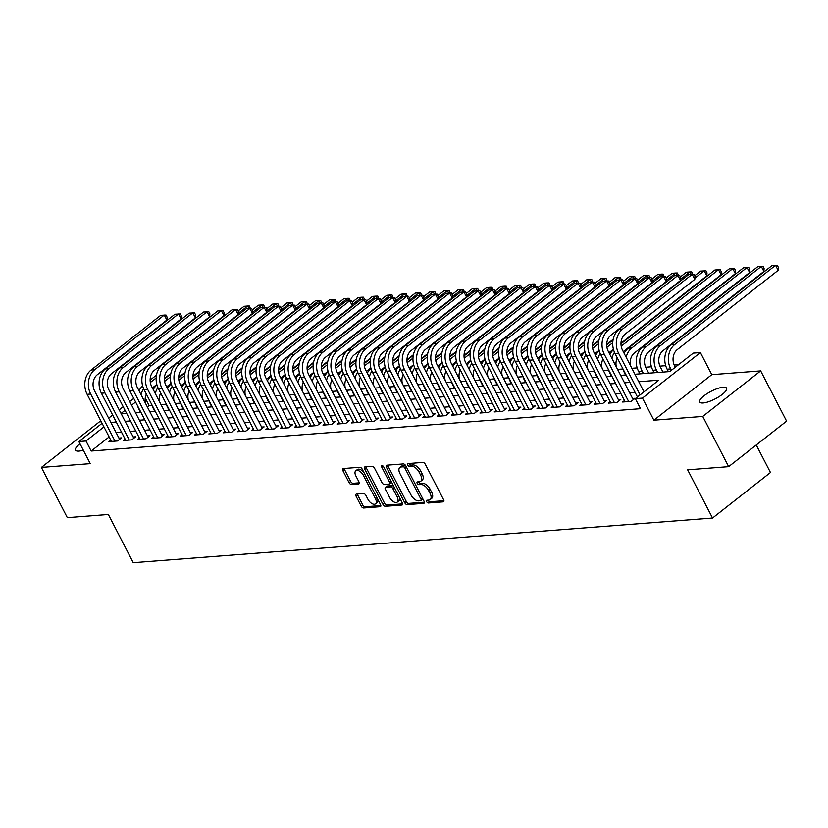 <?xml version="1.0" encoding="UTF-8"?>
<svg xmlns="http://www.w3.org/2000/svg" width="828" height="828" viewBox="0 0 828 828"><rect width="100%" height="100%" fill="white"/><g stroke="black" fill="none" stroke-linecap="round" stroke-linejoin="round"><path stroke-width="1.24" d="M426.658 501.696A1.625 0.869 -128.2 0 0 428.355 503L443.239 501.851A2.318 1.242 -128.2 0 0 443.642 501.706A2.318 1.242 -128.2 0 0 443.622 499.77L425.292 464.27A2.318 1.242 -128.2 0 0 422.88 462.407L407.997 463.556A1.625 0.869 -128.2 0 0 407.707 463.659A1.625 0.869 -128.2 0 0 407.728 465.015A1.625 0.869 -128.2 0 0 409.415 466.319L411.35 466.174A7.411 3.974 -128.2 0 1 419.082 472.136L420.614 475.096A7.411 3.974 -128.2 0 1 420.707 481.265A7.411 3.974 -128.2 0 1 419.382 481.751L417.457 481.896A1.625 0.869 -128.2 0 0 417.177 482.01A1.625 0.869 -128.2 0 0 417.198 483.355A1.625 0.869 -128.2 0 0 418.885 484.659L420.81 484.515A7.411 3.974 -128.2 0 1 428.552 490.476L430.074 493.436A7.411 3.974 -128.2 0 1 430.177 499.605A7.411 3.974 -128.2 0 1 428.852 500.091L426.927 500.236A1.625 0.869 -128.2 0 0 426.637 500.35A1.625 0.869 -128.2 0 0 426.658 501.696M428.086 500.153A1.625 0.869 -128.2 0 0 428.231 500.464A1.625 0.869 -128.2 0 0 429.918 501.768L443.932 500.692M409.156 463.473A1.625 0.869 -128.2 0 0 409.291 463.784A1.625 0.869 -128.2 0 0 410.988 465.088L412.913 464.943L411.35 466.174M418.626 481.813A1.625 0.869 -128.2 0 0 418.761 482.124A1.625 0.869 -128.2 0 0 420.448 483.428L422.373 483.283L420.81 484.515M80.005 443.756A15.09 4.295 -27.3 0 0 75.503 450.142A15.09 4.295 -27.3 0 0 78.898 451.094A15.09 4.295 -27.3 0 0 83.317 450.173M703.138 402.967A15.09 4.295 -27.3 0 0 718.963 396.715A15.09 4.295 -27.3 0 0 726.57 388.166A15.09 4.295 -27.3 0 0 723.175 387.214A15.09 4.295 -27.3 0 0 707.35 393.466A15.09 4.295 -27.3 0 0 699.743 402.015A15.09 4.295 -27.3 0 0 703.138 402.967M356.433 494.088A2.318 1.242 -128.2 0 0 356.03 494.244A2.318 1.242 -128.2 0 0 356.05 496.169L361.194 506.125A2.318 1.242 -128.2 0 0 363.616 507.999L380.145 506.715A2.318 1.242 -128.2 0 0 380.549 506.57A2.318 1.242 -128.2 0 0 380.518 504.635L362.198 469.134A2.318 1.242 -128.2 0 0 359.776 467.271L343.258 468.544A2.318 1.242 -128.2 0 0 342.844 468.7A2.318 1.242 -128.2 0 0 342.875 470.625L349.085 482.662A2.318 1.242 -128.2 0 0 351.496 484.525L358.576 483.976A2.318 1.242 -128.2 0 0 358.99 483.831A2.318 1.242 -128.2 0 0 358.959 481.896L355.874 475.934A6.189 3.322 -128.2 0 1 355.792 470.77A6.189 3.322 -128.2 0 1 363.368 475.355L375.436 498.725A6.189 3.322 -128.2 0 1 375.508 503.879A6.189 3.322 -128.2 0 1 367.942 499.305L365.924 495.413A2.318 1.242 -128.2 0 0 363.513 493.54L356.433 494.088M109.13 436.936L91.183 451.032L85.998 440.993L78.857 441.541L102.092 423.284M728.661 466.65L702.734 416.422L760.673 370.892L786.6 421.131L728.661 466.65L687.644 469.818L712.535 518.038L133.236 562.698L108.344 514.478L67.327 517.645L41.4 467.406L90.273 463.639L78.857 441.541M760.673 370.892L711.801 374.66L653.872 420.189L702.734 416.422M653.872 420.189L642.456 398.092L635.324 398.641L658.809 380.187L638.781 381.729M91.183 451.032L640.51 408.68L635.324 398.641M404.747 502.772A2.318 1.242 -128.2 0 0 407.169 504.635L423.698 503.362A2.318 1.242 -128.2 0 0 424.112 503.207A2.318 1.242 -128.2 0 0 424.081 501.282L405.751 465.781A2.318 1.242 -128.2 0 0 403.339 463.918L386.811 465.191A2.318 1.242 -128.2 0 0 386.397 465.346A2.318 1.242 -128.2 0 0 386.428 467.271L404.747 502.772L406.32 501.54A2.318 1.242 -128.2 0 0 408.732 503.403L424.391 502.203M401.922 505.039L385.393 506.312A2.318 1.242 -128.2 0 1 382.971 504.449L364.651 468.948A2.318 1.242 -128.2 0 1 364.62 467.023A2.318 1.242 -128.2 0 1 365.034 466.868L372.103 466.33A2.318 1.242 -128.2 0 1 374.525 468.193L381.956 482.589A2.318 1.242 -128.2 0 0 384.378 484.452L389.067 484.09A2.318 1.242 -128.2 0 0 389.481 483.935A2.318 1.242 -128.2 0 0 389.45 482.01L381.708 467.023A1.625 0.869 -128.2 0 1 381.687 465.667A1.625 0.869 -128.2 0 1 383.674 466.868L402.304 502.958A2.318 1.242 -128.2 0 1 402.336 504.894A2.318 1.242 -128.2 0 1 401.922 505.039L402.574 504.521M101.285 421.731L99.339 421.887L41.4 467.406M624.457 400.566L622.615 402.015L631.174 401.363L635.086 398.278L632.592 398.475M610.195 401.663L608.342 403.122L616.901 402.46L620.824 399.386L618.319 399.572M595.922 402.77L594.08 404.219L602.639 403.557L606.551 400.483L604.057 400.68M581.66 403.867L579.807 405.316L588.366 404.664L592.289 401.58L589.784 401.777M567.387 404.964L565.545 406.424L574.104 405.761L578.016 402.687L575.522 402.874M553.114 406.072L551.272 407.521L559.831 406.858L563.744 403.785L561.249 403.971M538.852 407.169L536.999 408.618L545.569 407.956L549.481 404.882L546.987 405.078M524.579 408.266L522.737 409.715L531.297 409.063L535.209 405.979L532.715 406.175M510.317 409.363L508.464 410.823L517.024 410.16L520.947 407.086L518.442 407.272M496.044 410.471L494.202 411.92L502.762 411.257L506.674 408.183L504.18 408.38M481.782 411.568L479.929 413.017L488.489 412.365L492.401 409.28L489.907 409.477M467.509 412.665L465.657 414.124L474.227 413.462L478.139 410.388L475.645 410.574M453.237 413.772L451.395 415.221L459.954 414.559L463.866 411.485L461.372 411.671M438.975 414.869L437.122 416.318L445.681 415.656L449.604 412.582L447.099 412.779M424.702 415.966L422.86 417.415L431.419 416.763L435.331 413.679L432.837 413.876M410.44 417.064L408.587 418.523L417.146 417.861L421.069 414.787L418.564 414.973M396.167 418.171L394.325 419.62L402.884 418.958L406.796 415.884L404.302 416.08M381.894 419.268L380.052 420.717L388.611 420.065L392.524 416.981L390.029 417.177M367.632 420.365L365.779 421.825L374.349 421.162L378.261 418.088L375.767 418.275M353.359 421.473L351.517 422.922L360.076 422.259L363.989 419.185L361.494 419.372M339.097 422.57L337.244 424.019L345.804 423.356L349.726 420.282L347.222 420.479M324.824 423.667L322.982 425.116L331.542 424.464L335.454 421.38L332.959 421.576M310.562 424.764L308.709 426.223L317.269 425.561L321.181 422.487L318.687 422.673M296.289 425.871L294.447 427.32L303.007 426.658L306.919 423.584L304.425 423.781M282.017 426.969L280.174 428.418L288.734 427.765L292.646 424.681L290.152 424.878M267.754 428.066L265.902 429.525L274.472 428.863L278.384 425.789L275.879 425.975M253.482 429.173L251.64 430.622L260.199 429.96L264.111 426.886L261.617 427.072M239.22 430.27L237.367 431.719L245.926 431.057L249.849 427.983L247.344 428.179M224.947 431.367L223.105 432.816L231.664 432.164L235.576 429.08L233.082 429.277M210.685 432.464L208.832 433.924L217.391 433.261L221.304 430.187L218.809 430.374M196.412 433.572L194.559 435.021L203.129 434.358L207.041 431.284L204.547 431.481M182.139 434.669L180.297 436.118L188.856 435.466L192.769 432.382L190.274 432.578M167.877 435.766L166.024 437.225L174.584 436.563L178.506 433.489L176.002 433.675M153.604 436.873L151.762 438.322L160.321 437.66L164.234 434.586L161.739 434.772M139.342 437.971L137.489 439.42L146.049 438.757L149.971 435.683L147.467 435.88M125.069 439.068L123.227 440.517L131.787 439.865L135.699 436.78L133.204 436.977M635.107 392.451L629.704 392.876M620.845 393.559L615.432 393.973M606.572 394.656L601.159 395.07M592.299 395.753L586.897 396.177M578.037 396.86L572.624 397.274M563.764 397.957L558.362 398.371M549.502 399.055L544.089 399.469M535.23 400.152L529.827 400.576M520.967 401.259L515.554 401.673M506.695 402.356L501.282 402.77M492.422 403.453L487.019 403.878M478.16 404.561L472.747 404.975M463.887 405.658L458.484 406.072M449.625 406.755L444.212 407.169M435.352 407.852L429.939 408.276M421.09 408.96L415.677 409.374M406.817 410.057L401.404 410.471M392.544 411.154L387.142 411.578M378.282 412.261L372.869 412.675M364.009 413.358L358.607 413.772M349.747 414.455L344.334 414.869M335.475 415.552L330.061 415.977M321.202 416.66L315.799 417.074M306.94 417.757L301.527 418.171M292.667 418.854L287.264 419.279M278.405 419.962L272.992 420.376M264.132 421.059L258.719 421.473M249.87 422.156L244.457 422.57M235.597 423.253L230.184 423.677M221.324 424.36L215.922 424.774M207.062 425.457L201.649 425.871M192.789 426.555L187.387 426.979M178.527 427.662L173.114 428.076M164.254 428.759L158.841 429.173M149.982 429.856L144.579 430.27M135.72 430.953L130.306 431.378M121.447 432.061L116.044 432.475M110.797 440.165L108.954 441.624L117.514 440.962L121.426 437.888L118.932 438.074M678.525 364.693L674.22 365.024M665.702 365.686L659.947 366.121M651.439 366.783L645.685 367.228M637.167 367.88L631.847 368.294M622.904 368.977L617.585 369.391M608.632 370.085L603.312 370.489M594.369 371.182L589.05 371.596M580.097 372.279L574.777 372.693M565.824 373.387L560.504 373.79M551.562 374.484L546.242 374.898M537.289 375.581L531.969 375.995M523.027 376.678L517.707 377.092M508.754 377.785L503.434 378.189M494.482 378.882L489.162 379.296M480.219 379.98L474.899 380.394M465.947 381.087L460.627 381.491M451.684 382.184L446.364 382.598M437.412 383.281L432.092 383.695M423.149 384.378L417.829 384.792M408.877 385.486L403.557 385.889M394.604 386.583L389.284 386.997M380.342 387.68L375.022 388.094M366.069 388.787L360.749 389.191M351.807 389.884L346.487 390.298M337.534 390.982L332.214 391.396M323.262 392.079L317.942 392.493M308.999 393.186L303.679 393.59M294.727 394.283L289.407 394.697M280.464 395.38L275.144 395.794M266.192 396.488L260.872 396.891M251.929 397.585L246.609 397.999M237.657 398.682L232.337 399.096M223.384 399.779L218.064 400.193M209.122 400.887L203.802 401.29M194.849 401.984L189.529 402.398M180.587 403.081L175.267 403.495M166.314 404.188L160.994 404.592M152.052 405.285L149.123 405.513L147.353 406.9M712.535 518.038L770.464 472.509L756.254 444.978M149.123 405.513L145.242 397.999M634.931 374.256L669.78 371.565L693.264 353.111L700.395 352.562L642.456 398.092M711.801 374.66L700.395 352.562M108.644 418.14L112.639 414.994M119.201 409.85L123.196 406.703M129.748 401.549L133.753 398.403M103.945 426.886L85.998 440.993M629.922 382.412L624.519 382.826M615.659 383.509L610.246 383.923M601.387 384.606L595.974 385.03M587.114 385.713L581.711 386.127M572.852 386.811L567.439 387.225M558.579 387.908L553.176 388.322M544.317 389.005L538.904 389.429M530.044 390.112L524.641 390.526M515.782 391.209L510.369 391.623M501.509 392.306L496.096 392.731M487.237 393.414L481.834 393.828M472.974 394.511L467.561 394.925M458.702 395.608L453.299 396.022M444.439 396.705L439.026 397.129M430.167 397.813L424.754 398.227M415.904 398.91L410.491 399.324M401.632 400.007L396.219 400.431M387.359 401.114L381.956 401.528M373.097 402.211L367.684 402.625M358.824 403.308L353.421 403.722M344.562 404.406L339.149 404.83M330.289 405.513L324.876 405.927M316.017 406.61L310.614 407.024M301.754 407.707L296.341 408.132M287.482 408.815L282.079 409.229M273.219 409.912L267.806 410.326M258.947 411.009L253.534 411.423M244.684 412.106L239.271 412.53M230.412 413.213L224.999 413.627M216.139 414.31L210.736 414.724M201.877 415.408L196.464 415.832M187.604 416.515L182.201 416.929M173.342 417.612L167.929 418.026M159.069 418.709L153.656 419.123M144.797 419.806L139.394 420.231M130.534 420.914L125.121 421.328M116.262 422.011L110.859 422.425M121.271 413.855L126.674 413.441M135.533 412.758L140.946 412.344M149.806 411.661L155.219 411.237M164.068 410.553L169.481 410.139M178.341 409.456L183.754 409.042M192.613 408.359L198.016 407.935M206.876 407.252L212.289 406.838M221.148 406.155L226.551 405.741M235.411 405.058L240.824 404.644M249.683 403.96L255.096 403.536M263.956 402.853L269.359 402.439M278.218 401.756L283.631 401.342M292.491 400.659L297.894 400.234M306.753 399.551L312.166 399.137M321.026 398.454L326.429 398.04M335.288 397.357L340.701 396.943M349.561 396.26L354.974 395.836M363.834 395.153L369.236 394.739M378.096 394.056L383.509 393.642M392.368 392.958L397.771 392.534M406.631 391.851L412.044 391.437M420.903 390.754L426.316 390.34M435.166 389.657L440.579 389.243M449.438 388.56L454.851 388.135M463.711 387.452L469.114 387.038M477.973 386.355L483.386 385.941M492.246 385.258L497.649 384.834M506.508 384.151L511.921 383.737M520.781 383.053L526.194 382.639M535.054 381.956L540.456 381.542M549.316 380.859L554.729 380.435M563.589 379.752L568.991 379.338M577.851 378.655L583.264 378.241M592.123 377.558L597.537 377.133M606.386 376.45L611.799 376.036M620.658 375.353L626.071 374.939M135.606 402.004L131.611 405.151M125.059 410.295L121.054 413.441M430.177 499.605L431.74 498.373A7.411 3.974 -128.2 0 0 431.647 492.205L430.074 493.436M422.373 483.283A7.411 3.974 -128.2 0 1 430.115 489.244L431.647 492.205M420.707 481.265L422.27 480.033A7.411 3.974 -128.2 0 0 422.176 473.864L420.614 475.096M412.913 464.943A7.411 3.974 -128.2 0 1 420.655 470.904L422.176 473.864M387.68 465.129A2.318 1.242 -128.2 0 0 387.99 466.04L406.32 501.54M420.727 500.723A1.625 0.869 -128.2 0 0 421.017 500.609A1.625 0.869 -128.2 0 0 420.997 499.263L404.913 468.099A1.625 0.869 -128.2 0 0 403.226 466.795L401.187 466.951A7.411 3.974 -128.2 0 0 399.872 467.437A7.411 3.974 -128.2 0 0 399.965 473.606L410.957 494.906A7.411 3.974 -128.2 0 0 418.699 500.878L420.727 500.723M422.301 499.491A1.625 0.869 -128.2 0 0 422.59 499.387A1.625 0.869 -128.2 0 0 422.797 498.787M405.937 466.133A1.625 0.869 -128.2 0 0 404.788 465.564L403.226 466.795M399.872 467.437L401.435 466.205A7.411 3.974 -128.2 0 1 402.76 465.719L404.788 465.564M402.615 503.879L386.955 505.08L385.393 506.312M365.904 466.806A2.318 1.242 -128.2 0 0 366.214 467.716L384.544 503.217A2.318 1.242 -128.2 0 0 386.955 505.08M390.63 482.859A2.318 1.242 -128.2 0 0 391.044 482.703A2.318 1.242 -128.2 0 0 391.323 481.699M389.667 497.524A6.189 3.322 -128.2 0 0 397.243 502.11A6.189 3.322 -128.2 0 0 397.161 496.945L392.907 488.717A2.318 1.242 -128.2 0 0 390.495 486.854L385.796 487.216A2.318 1.242 -128.2 0 0 385.382 487.361A2.318 1.242 -128.2 0 0 385.413 489.296L389.667 497.524M397.243 502.11L398.806 500.878A6.189 3.322 -128.2 0 0 399.344 497.235M393.849 486.595A2.318 1.242 -128.2 0 0 392.058 485.622L390.495 486.854M385.382 487.361L386.955 486.129A2.318 1.242 -128.2 0 1 387.369 485.984L392.058 485.622M375.508 503.879L377.082 502.658A6.189 3.322 -128.2 0 0 377.62 499.015M363.999 472.633A6.189 3.322 -128.2 0 0 357.365 469.548L355.792 470.77M344.127 468.482A2.318 1.242 -128.2 0 0 344.438 469.404L350.648 481.43A2.318 1.242 -128.2 0 0 353.07 483.293L359.269 482.817M357.313 494.026A2.318 1.242 -128.2 0 0 357.624 494.937L362.757 504.904A2.318 1.242 -128.2 0 0 365.179 506.767L380.839 505.556M675.317 367.218L674.603 365.831A11.789 9.377 -94.4 0 1 677.242 349.633L778.165 270.332L775.567 265.312L674.654 344.614A17.688 14.066 85.6 0 0 670.69 368.905L671.394 370.292M778.165 270.332L778.351 267.309L777.316 265.302L772.006 265.581L671.084 344.883A17.688 14.066 85.6 0 0 667.12 369.184L668.403 371.679M643.998 391.83L622.542 350.254A11.789 9.377 -94.4 0 1 625.181 334.057L694.785 279.367L692.198 274.337L622.594 329.037A17.688 14.066 85.6 0 0 618.63 353.339L640.085 394.904M694.785 279.367L694.971 276.345L693.936 274.327L688.627 274.617L619.023 329.316A17.688 14.066 85.6 0 0 615.059 353.608L637.446 396.974M662.99 372.093L660.33 366.939A11.789 9.377 -94.4 0 1 662.98 350.73L763.892 271.429L761.305 266.409L660.382 345.711A17.688 14.066 85.6 0 0 656.418 370.012L657.701 372.496M763.892 271.429L764.089 268.407L763.043 266.399L757.734 266.688L656.811 345.99A17.688 14.066 85.6 0 0 652.847 370.282L654.13 372.776M648.728 373.19L646.068 368.036A11.789 9.377 -94.4 0 1 648.707 351.838L749.63 272.536L747.032 267.506L646.119 346.808A17.688 14.066 85.6 0 0 642.145 371.11L643.428 373.604M749.63 272.536L749.816 269.504L748.781 267.496L743.472 267.786L642.549 347.087A17.688 14.066 85.6 0 0 638.585 371.389L639.868 373.873M622.78 368.574A17.688 14.066 85.6 0 0 624.312 372.486L625.595 374.97M630.615 365.904A11.789 9.377 -94.4 0 1 634.434 352.935L735.357 273.633L732.77 268.614L631.847 347.915A17.688 14.066 85.6 0 0 626.144 357.241M631.847 347.915L628.276 348.184L729.199 268.883L734.508 268.603L735.543 270.611L735.357 273.633M628.276 348.184A17.688 14.066 85.6 0 0 624.126 353.339M608.518 369.671A17.688 14.066 85.6 0 0 610.05 373.583L611.333 376.078M616.342 367.001A11.789 9.377 -94.4 0 1 617.233 357.82M623.246 351.621L721.095 274.73L718.497 269.711L621.186 346.176M620.979 343.806L714.937 269.98L720.246 269.7L721.281 271.708L721.095 274.73M613.527 349.685A17.688 14.066 85.6 0 0 609.863 354.436M614.48 352.376A17.688 14.066 85.6 0 0 611.882 358.348M633.244 399.738L608.269 351.362A11.789 9.377 -94.4 0 1 610.919 335.164L680.523 280.464L677.925 275.445L608.321 330.134A17.688 14.066 85.6 0 0 604.357 354.436L628.68 401.549M680.523 280.464L680.709 277.442L679.674 275.434L674.365 275.714L604.761 330.413A17.688 14.066 85.6 0 0 600.786 354.705L625.109 401.828M618.971 400.835L594.007 352.459A11.789 9.377 -94.4 0 1 596.646 336.261L666.25 281.561L663.663 276.542L594.059 331.241A17.688 14.066 85.6 0 0 590.095 355.533L614.407 402.656M666.25 281.561L666.436 278.539L665.401 276.531L660.092 276.821L590.488 331.51A17.688 14.066 85.6 0 0 586.524 355.812L610.847 402.925M604.709 401.932L579.735 353.556A11.789 9.377 -94.4 0 1 582.384 337.358L651.988 282.669L649.39 277.639L579.786 332.339A17.688 14.066 85.6 0 0 575.822 356.63L600.145 403.753M651.988 282.669L652.174 279.636L651.139 277.628L645.819 277.918L576.226 332.608A17.688 14.066 85.6 0 0 572.251 356.909L596.574 404.023M590.436 403.039L565.472 354.663A11.789 9.377 -94.4 0 1 568.111 338.455L637.715 283.766L635.128 278.746L565.524 333.436A17.688 14.066 85.6 0 0 561.55 357.737L585.872 404.851M637.715 283.766L637.902 280.744L636.867 278.736L631.557 279.015L561.953 333.715A17.688 14.066 85.6 0 0 557.989 358.006L582.301 405.13M594.245 370.768A17.688 14.066 85.6 0 0 595.777 374.68L597.06 377.175M602.08 368.098A11.789 9.377 -94.4 0 1 602.96 358.917M608.973 352.718L613.403 349.24M620.99 343.278L706.822 275.827L704.235 270.808L694.858 278.167M694.682 275.776L700.664 271.087L705.973 270.797L707.008 272.805L706.822 275.827M612.741 342.699L606.924 347.274M613.051 339.925L606.717 344.914M599.255 350.782A17.688 14.066 85.6 0 0 595.591 355.533M600.207 353.484A17.688 14.066 85.6 0 0 597.609 359.445M576.164 404.136L551.2 355.761A11.789 9.377 -94.4 0 1 553.839 339.563L623.443 284.863L620.855 279.843L551.251 334.533A17.688 14.066 85.6 0 0 547.287 358.834L571.599 405.948M623.443 284.863L623.639 281.841L622.594 279.833L617.284 280.112L547.681 334.812A17.688 14.066 85.6 0 0 543.717 359.114L568.039 406.227M579.973 371.875A17.688 14.066 85.6 0 0 581.504 375.788L582.788 378.272M587.808 369.195A11.789 9.377 -94.4 0 1 588.698 360.014M594.711 353.825L599.141 350.337M606.717 344.386L613.175 339.304M691.256 274.41L689.962 271.905L691.701 271.894L692.715 274.337M680.419 276.883L686.391 272.184L689.962 271.905L680.595 279.274M598.478 343.796L592.651 348.371M598.789 341.022L592.444 346.011M584.992 351.89A17.688 14.066 85.6 0 0 581.328 356.63M585.945 354.581A17.688 14.066 85.6 0 0 583.347 360.542M561.901 405.234L536.927 356.858A11.789 9.377 -94.4 0 1 539.577 340.66L609.18 285.971L606.582 280.94L536.979 335.64A17.688 14.066 85.6 0 0 533.015 359.932L557.337 407.055M609.18 285.971L609.367 282.938L608.332 280.93L603.022 281.22L533.418 335.909A17.688 14.066 85.6 0 0 529.454 360.211L553.766 407.324M565.71 372.973A17.688 14.066 85.6 0 0 567.242 376.885L568.525 379.379M573.545 370.302A11.789 9.377 -94.4 0 1 574.425 361.122M580.438 354.922L584.868 351.434M592.444 345.483L598.903 340.411M676.983 275.517L675.689 273.012L677.439 273.002L678.442 275.434M666.147 277.98L672.129 273.281L675.689 273.012L666.323 280.371M584.206 344.903L578.389 349.478M584.516 342.13L578.172 347.108M570.72 352.987A17.688 14.066 85.6 0 0 567.056 357.737M571.672 355.678A17.688 14.066 85.6 0 0 569.074 361.65M547.629 406.331L522.665 357.955A11.789 9.377 -94.4 0 1 525.304 341.757L594.908 287.068L592.32 282.037L522.716 336.737A17.688 14.066 85.6 0 0 518.752 361.039L543.064 408.152M594.908 287.068L595.094 284.045L594.059 282.027L588.749 282.317L519.146 337.017A17.688 14.066 85.6 0 0 515.182 361.308L539.504 408.432M551.438 374.07A17.688 14.066 85.6 0 0 552.969 377.982L554.253 380.476M559.273 371.399A11.789 9.377 -94.4 0 1 560.163 362.219M566.176 356.019L570.606 352.542M578.182 346.58L584.64 341.509M662.721 276.614L661.427 274.109L663.166 274.099L664.18 276.542M651.884 279.077L657.856 274.389L661.427 274.109L652.06 281.468M569.933 346L564.116 350.575M570.254 343.227L563.909 348.215M556.457 354.084A17.688 14.066 85.6 0 0 552.783 358.834M557.399 356.775A17.688 14.066 85.6 0 0 554.801 362.747M533.367 407.438L508.392 359.062A11.789 9.377 -94.4 0 1 511.042 342.864L580.645 288.165L578.047 283.145L508.444 337.834A17.688 14.066 85.6 0 0 504.48 362.136L528.802 409.249M580.645 288.165L580.832 285.142L579.797 283.135L574.487 283.414L504.883 338.114A17.688 14.066 85.6 0 0 500.909 362.405L525.231 409.529M537.175 375.167A17.688 14.066 85.6 0 0 538.707 379.089L539.991 381.573M545 372.496A11.789 9.377 -94.4 0 1 545.89 363.316M551.903 357.116L556.333 353.639M563.909 347.688L570.368 342.606M648.448 277.711L647.154 275.206L648.904 275.196L649.908 277.639M637.612 280.185L643.594 275.486L647.154 275.206L637.788 282.565M555.671 347.098L549.844 351.672M555.981 344.324L549.637 349.312M542.185 355.191A17.688 14.066 85.6 0 0 538.521 359.932M543.137 357.882A17.688 14.066 85.6 0 0 540.539 363.844M519.094 408.535L494.13 360.159A11.789 9.377 -94.4 0 1 496.769 343.962L566.373 289.262L563.785 284.242L494.181 338.942A17.688 14.066 85.6 0 0 490.207 363.233L514.53 410.357M566.373 289.262L566.559 286.24L565.524 284.232L560.214 284.521L490.611 339.211A17.688 14.066 85.6 0 0 486.647 363.513L510.959 410.626M522.903 376.274A17.688 14.066 85.6 0 0 524.434 380.187L525.718 382.671M530.738 373.604A11.789 9.377 -94.4 0 1 531.617 364.413M537.631 358.224L542.061 354.736M549.647 348.785L556.105 343.713M634.186 278.819L632.892 276.314L634.631 276.304L635.645 278.736M623.349 281.282L629.321 276.583L632.892 276.314L623.525 283.673M541.398 348.205L535.581 352.769M541.709 345.431L535.374 350.41M527.912 356.288A17.688 14.066 85.6 0 0 524.248 361.039M528.864 358.979A17.688 14.066 85.6 0 0 526.266 364.941M504.832 409.632L479.857 361.256A11.789 9.377 -94.4 0 1 482.507 345.059L552.11 290.369L549.513 285.339L479.909 340.039A17.688 14.066 85.6 0 0 475.945 364.33L500.267 411.454M552.11 290.369L552.297 287.337L551.251 285.329L545.942 285.619L476.338 340.308A17.688 14.066 85.6 0 0 472.374 364.61L496.696 411.723M508.64 377.371A17.688 14.066 85.6 0 0 510.162 381.284L511.456 383.778M516.465 374.701A11.789 9.377 -94.4 0 1 517.355 365.521M523.368 359.321L527.798 355.843M535.374 349.882L541.833 344.81M619.913 279.916L618.62 277.411L620.369 277.401L621.373 279.843M609.077 282.379L615.049 277.68L618.62 277.411L609.253 284.77M527.136 349.302L521.309 353.877M527.446 346.528L521.102 351.507M513.65 357.385A17.688 14.066 85.6 0 0 509.986 362.136M514.602 360.076A17.688 14.066 85.6 0 0 512.004 366.048M490.559 410.74L465.595 362.364A11.789 9.377 -94.4 0 1 468.234 346.156L537.838 291.466L535.24 286.447L465.646 341.136A17.688 14.066 85.6 0 0 461.672 365.438L485.995 412.551M537.838 291.466L538.024 288.444L536.989 286.436L531.679 286.716L462.076 341.415A17.688 14.066 85.6 0 0 458.112 365.707L482.424 412.83M494.368 378.468A17.688 14.066 85.6 0 0 495.9 382.391L497.183 384.875M502.203 375.798A11.789 9.377 -94.4 0 1 503.082 366.618M509.096 360.418L513.526 356.94M521.112 350.979L527.571 345.907M605.641 281.013L604.357 278.508L606.096 278.498L607.11 280.94M594.804 283.476L600.786 278.788L604.357 278.508L594.98 285.867M512.863 350.399L507.046 354.974M513.174 347.625L506.829 352.614M499.377 358.483A17.688 14.066 85.6 0 0 495.713 363.233M500.329 361.184A17.688 14.066 85.6 0 0 497.731 367.146M476.286 411.837L451.322 363.461A11.789 9.377 -94.4 0 1 453.961 347.263L523.565 292.563L520.978 287.544L451.374 342.233A17.688 14.066 85.6 0 0 447.41 366.535L471.722 413.648M523.565 292.563L523.751 289.541L522.716 287.533L517.407 287.813L447.803 342.513A17.688 14.066 85.6 0 0 443.839 366.814L468.162 413.928M480.095 379.576A17.688 14.066 85.6 0 0 481.627 383.488L482.91 385.972M487.93 376.895A11.789 9.377 -94.4 0 1 488.82 367.715M494.833 361.525L499.263 358.038M506.839 352.086L513.298 347.004M591.378 282.11L590.085 279.605L591.823 279.595L592.838 282.037M580.542 284.584L586.514 279.885L590.085 279.605L580.718 286.974M498.601 351.496L492.774 356.071M498.911 348.723L492.567 353.711M485.115 359.59A17.688 14.066 85.6 0 0 481.441 364.33M486.067 362.281A17.688 14.066 85.6 0 0 483.469 368.243M462.024 412.934L437.049 364.558A11.789 9.377 -94.4 0 1 439.699 348.36L509.303 293.671L506.705 288.641L437.101 343.341A17.688 14.066 85.6 0 0 433.137 367.632L457.46 414.756M509.303 293.671L509.489 290.638L508.454 288.63L503.145 288.92L433.541 343.61A17.688 14.066 85.6 0 0 429.566 367.911L453.889 415.025M465.833 380.673A17.688 14.066 85.6 0 0 467.365 384.585L468.648 387.08M473.668 378.003A11.789 9.377 -94.4 0 1 474.547 368.822M480.561 362.623L484.991 359.135M492.567 353.183L499.025 348.112M577.106 283.217L575.812 280.713L577.561 280.702L578.565 283.135M566.269 285.681L572.251 280.982L575.812 280.713L566.445 288.072M484.328 352.604L478.512 357.178M484.639 349.83L478.294 354.808M470.842 360.687A17.688 14.066 85.6 0 0 467.178 365.438M471.794 363.378A17.688 14.066 85.6 0 0 469.197 369.35M447.751 414.031L422.787 365.655A11.789 9.377 -94.4 0 1 425.426 349.457L495.03 294.768L492.443 289.738L422.839 344.438A17.688 14.066 85.6 0 0 418.875 368.739L443.187 415.853M495.03 294.768L495.216 291.746L494.181 289.728L488.872 290.017L419.268 344.717A17.688 14.066 85.6 0 0 415.304 369.009L439.627 416.132M451.56 381.77A17.688 14.066 85.6 0 0 453.092 385.682L454.375 388.177M459.395 379.1A11.789 9.377 -94.4 0 1 460.275 369.919M466.288 363.72L470.718 360.242M478.305 354.28L484.763 349.209M562.843 284.314L561.55 281.81L563.288 281.799L564.303 284.242M552.007 286.778L557.979 282.089L561.55 281.81L552.183 289.169M470.056 353.701L464.239 358.276M470.376 350.927L464.032 355.916M456.57 361.784A17.688 14.066 85.6 0 0 452.906 366.535M457.522 364.475A17.688 14.066 85.6 0 0 454.924 370.447M433.489 415.138L408.514 366.763A11.789 9.377 -94.4 0 1 411.164 350.565L480.768 295.865L478.17 290.845L408.566 345.535A17.688 14.066 85.6 0 0 404.602 369.837L428.925 416.95M480.768 295.865L480.954 292.843L479.919 290.835L474.599 291.114L405.006 345.814A17.688 14.066 85.6 0 0 401.031 370.106L425.354 417.229M437.298 382.867A17.688 14.066 85.6 0 0 438.83 386.79L440.113 389.274M445.122 380.197A11.789 9.377 -94.4 0 1 446.013 371.016M452.026 364.817L456.456 361.339M464.032 355.388L470.49 350.306M548.571 285.412L547.277 282.907L549.026 282.897L550.03 285.339M537.734 287.885L543.717 283.186L547.277 282.907L537.91 290.266M455.793 354.798L449.966 359.373M456.104 352.024L449.759 357.013M442.307 362.892A17.688 14.066 85.6 0 0 438.643 367.632M443.259 365.583A17.688 14.066 85.6 0 0 440.662 371.544M419.216 416.236L394.252 367.86A11.789 9.377 -94.4 0 1 396.891 351.662L466.495 296.962L463.908 291.942L394.304 346.642A17.688 14.066 85.6 0 0 390.33 370.934L414.652 418.057M466.495 296.962L466.681 293.94L465.646 291.932L460.337 292.222L390.733 346.911A17.688 14.066 85.6 0 0 386.769 371.213L411.081 418.326M423.025 383.975A17.688 14.066 85.6 0 0 424.557 387.887L425.84 390.371M430.86 381.304A11.789 9.377 -94.4 0 1 431.74 372.114M437.753 365.924L442.183 362.436M449.77 356.485L456.228 351.414M534.308 286.519L533.015 284.014L534.753 284.004L535.768 286.436M523.472 288.982L529.444 284.283L533.015 284.014L523.648 291.373M441.521 355.905L435.704 360.47M441.831 353.132L435.497 358.11M428.035 363.989A17.688 14.066 85.6 0 0 424.371 368.739M428.987 366.68A17.688 14.066 85.6 0 0 426.389 372.641M404.944 417.333L379.98 368.957A11.789 9.377 -94.4 0 1 382.629 352.759L452.223 298.07L449.635 293.04L380.031 347.739A17.688 14.066 85.6 0 0 376.067 372.031L400.379 419.154M452.223 298.07L452.419 295.037L451.374 293.029L446.064 293.319L376.461 348.008A17.688 14.066 85.6 0 0 372.496 372.31L396.819 419.423M408.753 385.072A17.688 14.066 85.6 0 0 410.284 388.984L411.578 391.478M416.587 382.401A11.789 9.377 -94.4 0 1 417.478 373.221M423.491 367.021L427.921 363.544M435.497 357.582L441.955 352.511M520.036 287.616L518.742 285.111L520.481 285.101L521.495 287.544M509.199 290.079L515.171 285.381L518.742 285.111L509.375 292.47M427.258 357.003L421.431 361.577M427.569 354.229L421.224 359.207M413.772 365.086A17.688 14.066 85.6 0 0 410.108 369.837M414.724 367.777A17.688 14.066 85.6 0 0 412.127 373.749M390.681 418.44L365.707 370.064A11.789 9.377 -94.4 0 1 368.356 353.856L437.96 299.167L435.362 294.147L365.759 348.836A17.688 14.066 85.6 0 0 361.795 373.138L386.117 420.251M437.96 299.167L438.147 296.145L437.112 294.137L431.802 294.416L362.198 349.116A17.688 14.066 85.6 0 0 358.234 373.407L382.546 420.531M394.49 386.169A17.688 14.066 85.6 0 0 396.022 390.091L397.305 392.575M402.325 383.499A11.789 9.377 -94.4 0 1 403.205 374.318M409.218 368.118L413.648 364.641M421.224 358.679L427.683 353.608M505.763 288.713L504.469 286.209L506.219 286.198L507.222 288.641M494.927 291.177L500.909 286.488L504.469 286.209L495.103 293.567M412.986 358.1L407.169 362.674M413.296 355.326L406.952 360.315M399.5 366.183A17.688 14.066 85.6 0 0 395.836 370.934M400.452 368.884A17.688 14.066 85.6 0 0 397.854 374.846M376.409 419.537L351.445 371.161A11.789 9.377 -94.4 0 1 354.084 354.964L423.688 300.264L421.1 295.244L351.496 349.933A17.688 14.066 85.6 0 0 347.532 374.235L371.844 421.349M423.688 300.264L423.874 297.242L422.839 295.234L417.529 295.513L347.926 350.213A17.688 14.066 85.6 0 0 343.962 374.515L368.284 421.628M380.218 387.276A17.688 14.066 85.6 0 0 381.749 391.189L383.033 393.673M388.053 384.596A11.789 9.377 -94.4 0 1 388.943 375.415M394.956 369.226L399.386 365.738M406.962 359.787L413.42 354.705M491.501 289.81L490.207 287.306L491.946 287.295L492.96 289.738M480.664 292.284L486.636 287.585L490.207 287.306L480.84 294.675M398.713 359.197L392.896 363.771M399.034 356.423L392.689 361.412M385.237 367.29A17.688 14.066 85.6 0 0 381.563 372.031M386.179 369.981A17.688 14.066 85.6 0 0 383.581 375.943M362.146 420.634L337.172 372.258A11.789 9.377 -94.4 0 1 339.822 356.061L409.425 301.371L406.827 296.341L337.224 351.041A17.688 14.066 85.6 0 0 333.26 375.332L357.582 422.456M409.425 301.371L409.612 298.339L408.577 296.331L403.267 296.621L333.663 351.31A17.688 14.066 85.6 0 0 329.689 375.612L354.011 422.725M365.955 388.373A17.688 14.066 85.6 0 0 367.487 392.286L368.77 394.78M373.78 385.703A11.789 9.377 -94.4 0 1 374.67 376.523M380.683 370.323L385.113 366.835M392.689 360.884L399.148 355.812M477.228 290.918L475.934 288.413L477.684 288.403L478.687 290.835M466.392 293.381L472.374 288.682L475.934 288.413L466.568 295.772M384.451 360.304L378.624 364.879M384.761 357.53L378.417 362.509M370.965 368.388A17.688 14.066 85.6 0 0 367.301 373.138M371.917 371.079A17.688 14.066 85.6 0 0 369.319 377.05M347.874 421.731L322.91 373.356A11.789 9.377 -94.4 0 1 325.549 357.158L395.153 302.468L392.565 297.438L322.961 352.138A17.688 14.066 85.6 0 0 318.987 376.44L343.309 423.553M395.153 302.468L395.339 299.446L394.304 297.428L388.994 297.718L319.391 352.417A17.688 14.066 85.6 0 0 315.427 376.709L339.749 423.832M351.683 389.47A17.688 14.066 85.6 0 0 353.214 393.383L354.498 395.877M359.518 386.8A11.789 9.377 -94.4 0 1 360.397 377.62M366.411 371.42L370.84 367.942M378.427 361.981L384.885 356.909M462.966 292.015L461.672 289.51L463.411 289.5L464.425 291.942M452.129 294.478L458.101 289.79L461.672 289.51L452.305 296.869M370.178 361.401L364.361 365.976M370.489 358.627L364.154 363.616M356.692 369.485A17.688 14.066 85.6 0 0 353.028 374.235M357.644 372.176A17.688 14.066 85.6 0 0 355.046 378.148M333.612 422.839L308.637 374.463A11.789 9.377 -94.4 0 1 311.287 358.265L380.89 303.565L378.292 298.546L308.689 353.235A17.688 14.066 85.6 0 0 304.725 377.537L329.047 424.65M380.89 303.565L381.077 300.543L380.031 298.535L374.722 298.815L305.118 353.515A17.688 14.066 85.6 0 0 301.154 377.806L325.476 424.93M337.42 390.568A17.688 14.066 85.6 0 0 338.952 394.49L340.236 396.974M345.245 387.897A11.789 9.377 -94.4 0 1 346.135 378.717M352.148 372.517L356.578 369.04M364.154 363.088L370.613 358.006M448.693 293.112L447.399 290.607L449.149 290.597L450.153 293.04M437.857 295.586L443.829 290.887L447.399 290.607L438.033 297.966M355.916 362.498L350.089 367.073M356.226 359.725L349.882 364.713M342.43 370.592A17.688 14.066 85.6 0 0 338.766 375.332M343.382 373.283A17.688 14.066 85.6 0 0 340.784 379.245M319.339 423.936L294.375 375.56A11.789 9.377 -94.4 0 1 297.014 359.362L366.618 304.663L364.02 299.643L294.426 354.343A17.688 14.066 85.6 0 0 290.452 378.634L314.775 425.758M366.618 304.663L366.804 301.64L365.769 299.632L360.459 299.922L290.856 354.612A17.688 14.066 85.6 0 0 286.892 378.913L311.204 426.027M323.148 391.675A17.688 14.066 85.6 0 0 324.679 395.587L325.963 398.071M330.983 389.005A11.789 9.377 -94.4 0 1 331.862 379.814M337.876 373.625L342.306 370.137M349.892 364.185L356.351 359.114M434.421 294.219L433.137 291.715L434.876 291.704L435.89 294.137M423.584 296.683L429.566 291.984L433.137 291.715L423.76 299.074M341.643 363.606L335.826 368.17M341.954 360.832L335.609 365.81M328.157 371.689A17.688 14.066 85.6 0 0 324.493 376.44M329.109 374.38A17.688 14.066 85.6 0 0 326.511 380.342M305.066 425.033L280.102 376.657A11.789 9.377 -94.4 0 1 282.741 360.459L352.345 305.77L349.758 300.74L280.154 355.44A17.688 14.066 85.6 0 0 276.19 379.731L300.502 426.855M352.345 305.77L352.542 302.737L351.496 300.73L346.187 301.019L276.583 355.709A17.688 14.066 85.6 0 0 272.619 380.011L296.941 427.124M308.875 392.772A17.688 14.066 85.6 0 0 310.407 396.684L311.69 399.179M316.71 390.102A11.789 9.377 -94.4 0 1 317.6 380.921M323.613 374.722L328.043 371.244M335.619 365.283L342.078 360.211M420.158 295.317L418.864 292.812L420.603 292.801L421.618 295.244M409.322 297.78L415.294 293.081L418.864 292.812L409.498 300.171M327.381 364.703L321.554 369.278M327.691 361.929L321.347 366.907M313.895 372.786A17.688 14.066 85.6 0 0 310.231 377.537M314.847 375.477A17.688 14.066 85.6 0 0 312.249 381.449M290.804 426.141L265.829 377.765A11.789 9.377 -94.4 0 1 268.479 361.557L338.083 306.867L335.485 301.847L265.881 356.537A17.688 14.066 85.6 0 0 261.917 380.839L286.24 427.952M338.083 306.867L338.269 303.845L337.234 301.837L331.924 302.116L262.321 356.816A17.688 14.066 85.6 0 0 258.357 381.108L282.669 428.231M294.613 393.869A17.688 14.066 85.6 0 0 296.145 397.792L297.428 400.276M302.448 391.199A11.789 9.377 -94.4 0 1 303.327 382.019M309.341 375.819L313.771 372.341M321.347 366.38L327.805 361.308M405.886 296.414L404.592 293.909L406.341 293.899L407.345 296.341M395.049 298.877L401.031 294.188L404.592 293.909L395.225 301.268M313.108 365.8L307.291 370.375M313.419 363.026L307.074 368.015M299.622 373.883A17.688 14.066 85.6 0 0 295.958 378.634M300.574 376.585A17.688 14.066 85.6 0 0 297.976 382.546M276.531 427.238L251.567 378.862A11.789 9.377 -94.4 0 1 254.206 362.664L323.81 307.964L321.223 302.944L251.619 357.634A17.688 14.066 85.6 0 0 247.655 381.936L271.967 429.049M323.81 307.964L323.996 304.942L322.961 302.934L317.652 303.214L248.048 357.913A17.688 14.066 85.6 0 0 244.084 382.215L268.407 429.328M280.34 394.977A17.688 14.066 85.6 0 0 281.872 398.889L283.155 401.373M288.175 392.296A11.789 9.377 -94.4 0 1 289.065 383.116M295.068 376.926L299.508 373.438M307.084 367.487L313.543 362.405M391.623 297.511L390.33 295.006L392.068 294.996L393.083 297.438M380.787 299.984L386.759 295.286L390.33 295.006L380.963 302.375M298.836 366.897L293.019 371.472M299.156 364.123L292.812 369.112M285.36 374.991A17.688 14.066 85.6 0 0 281.686 379.731M286.302 377.682A17.688 14.066 85.6 0 0 283.704 383.643M262.269 428.335L237.294 379.959A11.789 9.377 -94.4 0 1 239.944 363.761L309.548 309.072L306.95 304.042L237.346 358.741A17.688 14.066 85.6 0 0 233.382 383.033L257.705 430.156M309.548 309.072L309.734 306.039L308.699 304.031L303.379 304.321L233.786 359.01A17.688 14.066 85.6 0 0 229.811 383.312L254.134 430.425M266.078 396.074A17.688 14.066 85.6 0 0 267.61 399.986L268.893 402.48M273.902 393.404A11.789 9.377 -94.4 0 1 274.792 384.223M280.806 378.023L285.236 374.535M292.812 368.584L299.27 363.513M377.351 298.618L376.057 296.113L377.806 296.103L378.81 298.535M366.514 301.081L372.496 296.383L376.057 296.113L366.69 303.472M284.573 368.005L278.746 372.579M284.884 365.231L278.539 370.209M271.087 376.088A17.688 14.066 85.6 0 0 267.423 380.839M272.039 378.779A17.688 14.066 85.6 0 0 269.442 384.751M247.996 429.432L223.032 381.056A11.789 9.377 -94.4 0 1 225.671 364.858L295.275 310.169L292.688 305.139L223.084 359.838A17.688 14.066 85.6 0 0 219.109 384.14L243.432 431.253M295.275 310.169L295.461 307.147L294.426 305.139L289.117 305.418L219.513 360.118A17.688 14.066 85.6 0 0 215.549 384.409L239.861 431.533M251.805 397.171A17.688 14.066 85.6 0 0 253.337 401.083L254.62 403.578M259.64 394.501A11.789 9.377 -94.4 0 1 260.52 385.32M266.533 379.12L270.963 375.643M278.55 369.681L285.008 364.61M363.088 299.715L361.795 297.211L363.533 297.2L364.548 299.643M352.252 302.179L358.224 297.49L361.795 297.211L352.428 304.569M270.301 369.102L264.484 373.676M270.611 366.328L264.277 371.317M256.815 377.185A17.688 14.066 85.6 0 0 253.151 381.936M257.767 379.876A17.688 14.066 85.6 0 0 255.169 385.848M233.734 430.539L208.759 382.163A11.789 9.377 -94.4 0 1 211.409 365.966L281.002 311.266L278.415 306.246L208.811 360.936A17.688 14.066 85.6 0 0 204.847 385.237L229.17 432.351M281.002 311.266L281.199 308.244L280.154 306.236L274.844 306.515L205.24 361.215A17.688 14.066 85.6 0 0 201.276 385.506L225.599 432.63M237.532 398.268A17.688 14.066 85.6 0 0 239.064 402.191L240.358 404.675M245.367 395.598A11.789 9.377 -94.4 0 1 246.258 386.417M252.271 380.218L256.701 376.74M264.277 370.789L270.735 365.707M348.816 300.812L347.522 298.308L349.261 298.297L350.275 300.74M337.979 303.286L343.951 298.587L347.522 298.308L338.155 305.667M256.038 370.199L250.211 374.774M256.349 367.425L250.004 372.414M242.552 378.292A17.688 14.066 85.6 0 0 238.888 383.033M243.504 380.983A17.688 14.066 85.6 0 0 240.907 386.945M219.461 431.636L194.487 383.26A11.789 9.377 -94.4 0 1 197.136 367.063L266.74 312.363L264.142 307.343L194.539 362.043A17.688 14.066 85.6 0 0 190.575 386.334L214.897 433.458M266.74 312.363L266.926 309.341L265.891 307.333L260.582 307.623L190.978 362.312A17.688 14.066 85.6 0 0 187.014 386.614L211.326 433.727M223.27 399.375A17.688 14.066 85.6 0 0 224.802 403.288L226.085 405.772M231.105 396.705A11.789 9.377 -94.4 0 1 231.985 387.514M237.998 381.325L242.428 377.837M250.015 371.886L256.463 366.814M334.543 301.92L333.249 299.415L334.998 299.405L336.013 301.837M323.707 304.383L329.689 299.684L333.249 299.415L323.883 306.774M241.766 371.306L235.949 375.881M242.076 368.532L235.732 373.511M228.28 379.39A17.688 14.066 85.6 0 0 224.616 384.14M229.232 382.081A17.688 14.066 85.6 0 0 226.634 388.042M205.189 432.733L180.225 384.358A11.789 9.377 -94.4 0 1 182.864 368.16L252.468 313.47L249.88 308.44L180.276 363.14A17.688 14.066 85.6 0 0 176.312 387.432L200.624 434.555M252.468 313.47L252.654 310.438L251.619 308.43L246.309 308.72L176.706 363.409A17.688 14.066 85.6 0 0 172.742 387.711L197.064 434.824M208.998 400.473A17.688 14.066 85.6 0 0 210.529 404.385L211.813 406.879M216.832 397.802A11.789 9.377 -94.4 0 1 217.723 388.622M223.736 382.422L228.166 378.945M235.742 372.983L242.2 367.911M320.281 303.017L318.987 300.512L320.726 300.502L321.74 302.944M309.444 305.48L315.416 300.781L318.987 300.512L309.62 307.871M227.503 372.403L221.676 376.978M227.814 369.63L221.469 374.608M214.017 380.487A17.688 14.066 85.6 0 0 210.343 385.237M214.969 383.178A17.688 14.066 85.6 0 0 212.361 389.15M190.926 433.841L165.952 385.465A11.789 9.377 -94.4 0 1 168.601 369.257L238.205 314.568L235.607 309.548L166.004 364.237A17.688 14.066 85.6 0 0 162.04 388.539L186.362 435.652M238.205 314.568L238.392 311.545L237.357 309.537L232.047 309.817L162.443 364.517A17.688 14.066 85.6 0 0 158.469 388.808L182.791 435.932M194.735 401.57A17.688 14.066 85.6 0 0 196.267 405.492L197.55 407.976M202.57 398.899A11.789 9.377 -94.4 0 1 203.45 389.719M209.463 383.519L213.893 380.042M221.469 374.08L227.928 369.009M306.008 304.114L304.714 301.609L306.464 301.599L307.467 304.042M295.172 306.577L301.154 301.889L304.714 301.609L295.348 308.968M213.231 373.5L207.414 378.075M213.541 370.727L207.197 375.715M199.745 381.584A17.688 14.066 85.6 0 0 196.081 386.334M200.697 384.285A17.688 14.066 85.6 0 0 198.099 390.247M176.654 434.938L151.69 386.562A11.789 9.377 -94.4 0 1 154.329 370.364L223.933 315.665L221.345 310.645L151.741 365.334A17.688 14.066 85.6 0 0 147.777 389.636L172.089 436.749M223.933 315.665L224.119 312.642L223.084 310.635L217.774 310.914L148.171 365.614A17.688 14.066 85.6 0 0 144.207 389.916L168.529 437.029M180.463 402.677A17.688 14.066 85.6 0 0 181.994 406.589L183.278 409.073M188.298 399.996A11.789 9.377 -94.4 0 1 189.177 390.816M195.191 384.627L199.62 381.139M207.207 375.187L213.665 370.106M291.746 305.211L290.452 302.706L292.191 302.696L293.205 305.139M280.909 307.685L286.881 302.986L290.452 302.706L281.085 310.076M198.958 374.598L193.141 379.172M199.279 371.824L192.934 376.812M185.472 382.691A17.688 14.066 85.6 0 0 181.808 387.432M186.424 385.382A17.688 14.066 85.6 0 0 183.826 391.344M162.391 436.035L137.417 387.659A11.789 9.377 -94.4 0 1 140.067 371.461L209.67 316.772L207.072 311.742L137.469 366.442A17.688 14.066 85.6 0 0 133.505 390.733L157.827 437.857M209.67 316.772L209.857 313.74L208.822 311.732L203.502 312.021L133.898 366.711A17.688 14.066 85.6 0 0 129.934 391.013L154.256 438.126M166.2 403.774A17.688 14.066 85.6 0 0 167.732 407.686L169.016 410.181M174.025 401.104A11.789 9.377 -94.4 0 1 174.915 391.923M180.928 385.724L185.358 382.236M192.934 376.285L199.393 371.213M277.473 306.319L276.179 303.814L277.929 303.804L278.933 306.236M266.637 308.782L272.619 304.083L276.179 303.814L266.813 311.173M184.696 375.705L178.869 380.28M185.006 372.931L178.662 377.91M171.21 383.788A17.688 14.066 85.6 0 0 167.546 388.539M172.162 386.479A17.688 14.066 85.6 0 0 169.564 392.451M148.119 437.132L123.155 388.756A11.789 9.377 -94.4 0 1 125.794 372.559L195.398 317.869L192.8 312.839L123.206 367.539A17.688 14.066 85.6 0 0 119.232 391.841L143.554 438.954M195.398 317.869L195.584 314.847L194.549 312.839L189.239 313.119L119.636 367.818A17.688 14.066 85.6 0 0 115.672 392.11L139.984 439.233M151.928 404.871A17.688 14.066 85.6 0 0 153.459 408.784L154.743 411.278M159.763 402.201A11.789 9.377 -94.4 0 1 160.642 393.021M166.656 386.821L171.085 383.343M178.672 377.382L185.13 372.31M263.211 307.416L261.917 304.911L263.656 304.901L264.67 307.343M252.364 309.879L258.346 305.19L261.917 304.911L252.54 312.27M170.423 376.802L164.606 381.377M170.734 374.028L164.399 379.017M156.937 384.885A17.688 14.066 85.6 0 0 153.273 389.636M157.889 387.576A17.688 14.066 85.6 0 0 155.291 393.548M133.846 438.24L108.882 389.864A11.789 9.377 -94.4 0 1 111.521 373.666L181.125 318.966L178.537 313.947L108.934 368.636A17.688 14.066 85.6 0 0 104.97 392.938L129.282 440.051M181.125 318.966L181.322 315.944L180.276 313.936L174.967 314.216L105.363 368.915A17.688 14.066 85.6 0 0 101.399 393.207L125.721 440.33M137.655 405.968A17.688 14.066 85.6 0 0 139.187 409.891L140.47 412.375M145.49 403.298A11.789 9.377 -94.4 0 1 146.38 394.118M152.393 387.918L156.823 384.44M164.399 378.489L170.858 373.407M248.938 308.513L247.644 306.008L249.383 305.998L250.398 308.44M238.102 310.986L244.074 306.288L247.644 306.008L238.278 313.367M156.161 377.899L150.334 382.474M156.471 375.125L150.127 380.114M142.675 385.993A17.688 14.066 85.6 0 0 139.011 390.733M143.627 388.684A17.688 14.066 85.6 0 0 141.029 394.645M119.584 439.337L94.609 390.961A11.789 9.377 -94.4 0 1 97.259 374.763L166.863 320.063L164.265 315.044L94.661 369.743A17.688 14.066 85.6 0 0 90.697 394.035L115.02 441.158M166.863 320.063L167.049 317.041L166.014 315.033L160.704 315.323L91.101 370.012A17.688 14.066 85.6 0 0 87.137 394.314L111.449 441.427M429.918 501.768L428.355 503M410.988 465.088L409.415 466.319M420.448 483.428L418.885 484.659M430.115 489.244L428.552 490.476M420.655 470.904L419.082 472.136M443.891 501.333L443.239 501.851M387.99 466.04L386.428 467.271M424.35 502.844L423.698 503.362M408.732 503.403L407.169 504.635M422.446 498.125L420.997 499.263M406.362 466.961L404.913 468.099M402.76 465.719L401.187 466.951M384.544 503.217L382.971 504.449M366.214 467.716L364.651 468.948M390.899 480.871L389.45 482.01M383.002 466.009L381.708 467.023M398.61 495.806L397.161 496.945M394.356 487.578L392.907 488.717M387.369 485.984L385.796 487.216M376.885 497.587L375.436 498.725M364.817 474.216L363.368 475.355M359.228 483.459L358.576 483.976M353.07 483.293L351.496 484.525M350.648 481.43L349.085 482.662M344.438 469.404L342.875 470.625M380.797 506.198L380.145 506.715M365.179 506.767L363.616 507.999M362.757 504.904L361.194 506.125M357.624 494.937L356.05 496.169M670.69 368.905L667.12 369.184M674.654 344.614L671.084 344.883M618.63 353.339L615.059 353.608M622.594 329.037L619.023 329.316M656.418 370.012L652.847 370.282M660.382 345.711L656.811 345.99M642.145 371.11L638.585 371.389M646.119 346.808L642.549 347.087M604.357 354.436L600.786 354.705M608.321 330.134L604.761 330.413M590.095 355.533L586.524 355.812M594.059 331.241L590.488 331.51M575.822 356.63L572.251 356.909M579.786 332.339L576.226 332.608M561.55 357.737L557.989 358.006M565.524 333.436L561.953 333.715M547.287 358.834L543.717 359.114M551.251 334.533L547.681 334.812M533.015 359.932L529.454 360.211M536.979 335.64L533.418 335.909M518.752 361.039L515.182 361.308M522.716 336.737L519.146 337.017M504.48 362.136L500.909 362.405M508.444 337.834L504.883 338.114M490.207 363.233L486.647 363.513M494.181 338.942L490.611 339.211M475.945 364.33L472.374 364.61M479.909 340.039L476.338 340.308M461.672 365.438L458.112 365.707M465.646 341.136L462.076 341.415M447.41 366.535L443.839 366.814M451.374 342.233L447.803 342.513M433.137 367.632L429.566 367.911M437.101 343.341L433.541 343.61M418.875 368.739L415.304 369.009M422.839 344.438L419.268 344.717M404.602 369.837L401.031 370.106M408.566 345.535L405.006 345.814M390.33 370.934L386.769 371.213M394.304 346.642L390.733 346.911M376.067 372.031L372.496 372.31M380.031 347.739L376.461 348.008M361.795 373.138L358.234 373.407M365.759 348.836L362.198 349.116M347.532 374.235L343.962 374.515M351.496 349.933L347.926 350.213M333.26 375.332L329.689 375.612M337.224 351.041L333.663 351.31M318.987 376.44L315.427 376.709M322.961 352.138L319.391 352.417M304.725 377.537L301.154 377.806M308.689 353.235L305.118 353.515M290.452 378.634L286.892 378.913M294.426 354.343L290.856 354.612M276.19 379.731L272.619 380.011M280.154 355.44L276.583 355.709M261.917 380.839L258.357 381.108M265.881 356.537L262.321 356.816M247.655 381.936L244.084 382.215M251.619 357.634L248.048 357.913M233.382 383.033L229.811 383.312M237.346 358.741L233.786 359.01M219.109 384.14L215.549 384.409M223.084 359.838L219.513 360.118M204.847 385.237L201.276 385.506M208.811 360.936L205.24 361.215M190.575 386.334L187.014 386.614M194.539 362.043L190.978 362.312M176.312 387.432L172.742 387.711M180.276 363.14L176.706 363.409M162.04 388.539L158.469 388.808M166.004 364.237L162.443 364.517M147.777 389.636L144.207 389.916M151.741 365.334L148.171 365.614M133.505 390.733L129.934 391.013M137.469 366.442L133.898 366.711M119.232 391.841L115.672 392.11M123.206 367.539L119.636 367.818M104.97 392.938L101.399 393.207M108.934 368.636L105.363 368.915M90.697 394.035L87.137 394.314M94.661 369.743L91.101 370.012M422.59 499.387L421.017 500.609M391.044 482.703L389.481 483.935"/></g></svg>
